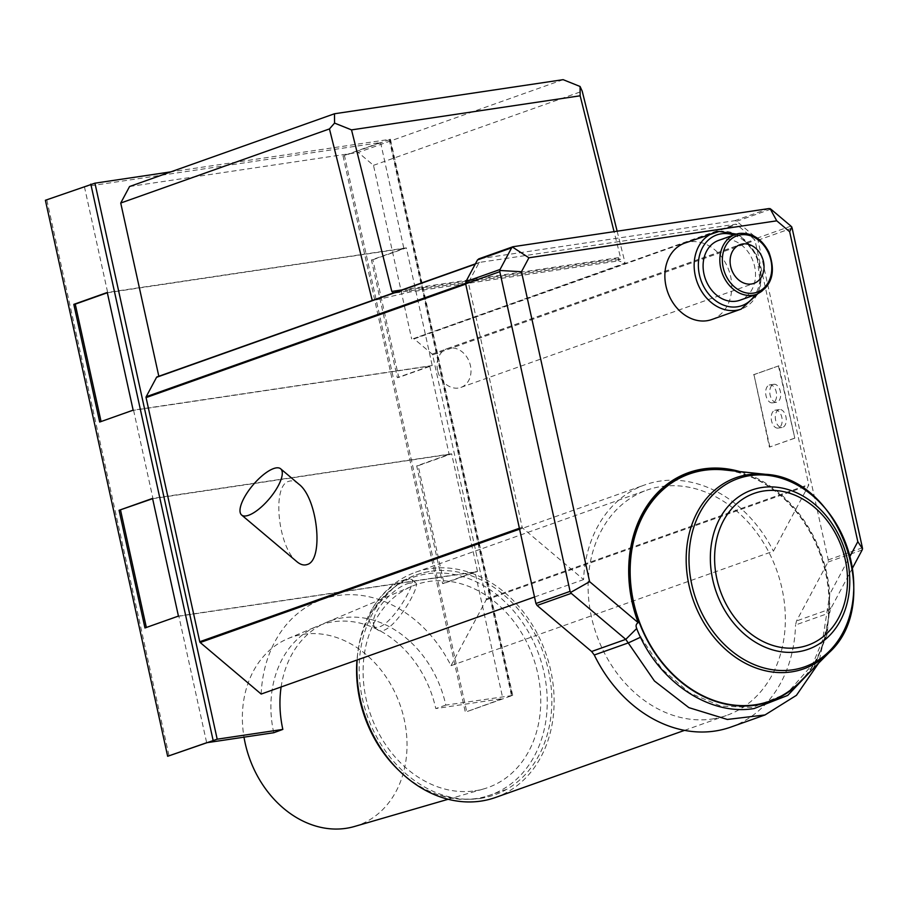 <?xml version="1.0" encoding="UTF-8"?>
<svg xmlns="http://www.w3.org/2000/svg" width="908" height="908" viewBox="0 0 908 908"><rect width="100%" height="100%" fill="white"/><g stroke="black" fill="none" stroke-linecap="round" stroke-linejoin="round"><path stroke-width="0.68" stroke-dasharray="4.54 3.41" d="M273.739 732.733A101.617 81.368 -109.5 0 1 317.21 626.259A101.617 81.368 -109.5 0 1 435.772 708.569L502.839 698.57L466.712 711.69L512.146 695.562L389.895 139.548L390.44 139.253L170.874 171.85M146.347 627.473L178.853 616.226L206.661 742.733M178.853 616.226L475.02 572.063L502.839 698.57M45.4 200.271L84.421 186.719L380.588 142.545L343.02 155.892L344.473 155.677L466.712 711.69M389.895 139.548L344.473 155.677M107.337 292.751L403.878 248.463L371.429 259.972L397.307 377.649L429.745 366.128L133.578 410.303L99.676 422.038M372.882 259.756L406.353 247.873L432.219 365.549L398.748 377.433L372.882 259.756L371.429 259.972M406.353 247.873L107.28 292.478M432.219 365.549L133.147 410.155M398.748 377.433L397.307 377.649M475.02 572.063L442.582 583.583L416.704 465.906L449.154 454.386L152.612 498.685M146.404 627.746L144.962 627.961M477.495 571.484L451.628 453.807L418.157 465.691L444.023 583.367L477.495 571.484L178.433 616.078M444.023 583.367L442.582 583.583M418.157 465.691L416.704 465.906M451.628 453.807L152.555 498.413M281.117 686.97A102.207 81.845 -109.5 0 1 326.551 622.32A102.207 81.845 -109.5 0 1 445.805 705.096L512.146 695.562M445.805 705.096L435.772 708.569M46.841 200.055L169.092 756.069M343.02 155.892L465.271 711.906M712.281 718.988A119.493 95.68 70.5 0 0 726.706 715.39A119.493 95.68 70.5 0 0 776.896 570.769A119.493 95.68 70.5 0 0 646.746 490.172A119.493 95.68 70.5 0 0 593.73 625.964A119.493 95.68 70.5 0 0 712.281 718.988M495.484 797.485A119.493 95.68 70.5 0 0 545.674 652.863A119.493 95.68 70.5 0 0 415.524 572.267A119.493 95.68 70.5 0 0 357.139 659.98M409.417 583.208C392.29 586.818 363.518 620.198 376.672 629.028C388.806 641.672 421.845 585.535 415.694 582.8L409.417 583.208M261.175 694.053A125.111 100.186 -109.5 0 1 322.454 599.348A125.111 100.186 -109.5 0 1 451.004 665.678L773.412 551.201L808.597 485.405A1.214 0.965 70.5 0 0 808.688 484.531L755.013 240.404A1.214 0.965 70.5 0 0 754.548 239.61L736.558 224.424A1.214 0.965 70.5 0 0 735.798 224.185L479.583 262.389A1.214 0.965 70.5 0 0 478.97 262.832L468.585 282.252A1.214 0.965 70.5 0 0 468.494 283.126L522.168 527.264A1.214 0.965 70.5 0 0 522.633 528.047L583.583 579.576A125.111 100.186 -109.5 0 1 644.873 484.872A125.111 100.186 -109.5 0 1 773.412 551.201M534.506 596.999L583.583 579.576M405.274 579.701C388.193 583.356 359.591 616.884 372.552 625.555C384.561 638.086 417.998 582.278 411.585 579.327L405.274 579.701M354.517 826.473A99.755 79.881 70.5 0 0 399.974 704.597A99.755 79.881 70.5 0 0 287.836 638.665A99.755 79.881 70.5 0 0 244.002 737.16M474.941 790.811A107.632 86.181 70.5 0 0 484.112 788.802A107.632 86.181 70.5 0 0 533.144 657.313A107.632 86.181 70.5 0 0 412.164 586.171A107.632 86.181 70.5 0 0 368.875 709.432A107.632 86.181 70.5 0 0 474.941 790.811M158.821 376.252L372.348 300.82L409.985 291.99L618.7 260.868L618.087 258.519L620.539 259.37L620.459 257.339L614.058 231.654M158.889 376.604L157.163 376.854M451.004 665.678L486.177 599.882A1.214 0.965 70.5 0 0 486.279 599.008L432.605 354.869A1.214 0.965 70.5 0 0 432.14 354.086L414.139 338.888A1.214 0.965 70.5 0 0 413.39 338.65L625.113 263.127L618.7 260.868M637.314 630.152L640.787 637.098L661.853 669.026L689.456 692.815L720.68 706.049L752.471 707.491L786.941 693.496L812.671 664.315L822.58 640.163L829.787 594.104A122.035 97.724 70.5 0 0 739.748 471.57M813.455 668.322L827.358 633.886L829.787 594.104L849.979 556.332M799.823 682.021A120.514 96.498 70.5 0 0 820.548 555.276A120.514 96.498 70.5 0 0 724.539 469.958M852.442 568.147L830.684 608.825L829.696 612.843L795.544 624.976L796.532 620.959L828.005 562.086L828.255 559.907L757.964 240.211L756.807 238.248L736.717 221.28L734.822 220.678L478.993 258.825L513.156 246.704M827.154 609.302L829.696 612.843L818.71 663.033M730.861 727.081A131.898 105.612 70.5 0 0 795.544 624.976M711.872 319.502A40.542 32.461 70.5 0 0 729.862 273.444A40.542 32.461 70.5 0 0 689.649 241.88A40.542 32.461 70.5 0 0 684.745 243.106M400.451 771.913A115.509 92.491 70.5 0 0 440.142 795.385A115.509 92.491 70.5 0 0 476.632 798.472A115.509 92.491 70.5 0 0 530.056 634.896A115.509 92.491 70.5 0 0 373.903 608.803A115.509 92.491 70.5 0 0 356.992 660.025M480.468 798.404A116.746 93.479 70.5 0 0 506.516 789.427A116.746 93.479 70.5 0 0 543.597 653.601A116.746 93.479 70.5 0 0 429.166 571.563A116.746 93.479 70.5 0 0 362.621 699.603A116.746 93.479 70.5 0 0 480.468 798.404M769.882 447.031L753.969 374.664L778.905 365.81L794.818 438.178L769.405 447.111L753.969 374.664M298.902 484.202C295.316 481.217 291.933 480.264 288.755 481.342C271.696 485.269 278.018 547.626 296.893 561.689M563.119 79.666L358.195 152.431L373.494 165.335L411.653 338.911M129.56 186.526L358.195 152.431M409.985 291.99L409.565 289.618L618.087 258.519M409.565 289.618L393.527 292.921M373.494 165.335L582.221 91.231M617.145 231.2L625.113 263.127M718.682 240.37A31.769 25.435 -109.5 0 1 722.518 239.406A31.769 25.435 -109.5 0 1 754.026 264.137A31.769 25.435 -109.5 0 1 739.929 300.23M437.622 370.487A20.566 16.469 -109.5 0 1 447.145 348.649A20.566 16.469 -109.5 0 1 469.549 362.53A20.566 16.469 -109.5 0 1 460.912 387.421A20.566 16.469 -109.5 0 1 437.622 370.487M380.588 142.545L403.878 248.463M84.421 186.719L107.7 292.626M429.745 366.128L449.154 454.386M133.578 410.303L152.975 498.56M753.492 374.743L778.905 365.81M778.428 365.89L794.818 438.178M794.341 438.258L769.405 447.111M769.201 385.049A9.08 5.369 81.5 0 1 769.802 384.901A9.08 5.369 81.5 0 1 776.454 393.085A9.08 5.369 81.5 0 1 772.481 402.857A9.08 5.369 81.5 0 1 765.909 395.184A9.08 5.369 81.5 0 1 769.201 385.049M774.751 410.291A9.08 5.369 81.5 0 1 775.353 410.144A9.08 5.369 81.5 0 1 782.004 418.327A9.08 5.369 81.5 0 1 778.031 428.088A9.08 5.369 81.5 0 1 771.46 420.427A9.08 5.369 81.5 0 1 774.751 410.291M778.848 409.678A9.08 5.369 -98.5 0 0 775.557 419.814A9.08 5.369 -98.5 0 0 782.129 427.486A9.08 5.369 -98.5 0 0 786.101 417.714A9.08 5.369 -98.5 0 0 779.45 409.531A9.08 5.369 -98.5 0 0 778.848 409.678M773.298 384.436A9.08 5.369 81.5 0 1 773.9 384.288A9.08 5.369 81.5 0 1 780.551 392.472A9.08 5.369 81.5 0 1 776.578 402.244A9.08 5.369 81.5 0 1 770.018 394.571A9.08 5.369 81.5 0 1 773.298 384.436M475.383 263.876L479.583 262.389M413.39 338.65L735.798 224.185M805.555 676.267A120.923 96.827 70.5 0 0 820.832 555.163A120.923 96.827 70.5 0 0 732.62 470.821M828.947 652.75A101.401 81.198 70.5 0 0 846.381 546.094A101.401 81.198 70.5 0 0 765.592 474.316M862.407 547.785L828.255 559.907M862.157 549.964L828.005 562.086M792.116 228.09L757.964 240.211M790.959 226.115L756.807 238.248M770.869 209.158L736.717 221.28M768.985 208.556L734.822 220.678M829.004 599.847L830.684 608.825L796.532 620.959M486.177 599.882L808.597 485.405M486.279 599.008L808.688 484.531M432.605 354.869L755.013 240.404M432.14 354.086L754.548 239.61M414.139 338.888L736.558 224.424M475.236 264.16L478.97 262.832M465.577 283.33L468.585 282.252M465.713 284.113L468.494 283.126M519.387 528.252L522.168 527.264M519.592 529.137L522.633 528.047M402.017 289.913L620.459 257.339M395.513 292.909L620.482 259.37M511.442 695.312L389.191 139.299M718.932 231.483A40.542 32.461 -109.5 0 1 759.145 263.048A40.542 32.461 -109.5 0 1 741.166 309.106M733.732 235.024A37.512 30.032 -109.5 0 1 754.991 294.884M739.248 233.469A31.769 25.435 -109.5 0 1 770.767 258.201A31.769 25.435 -109.5 0 1 756.67 294.294M684.575 730.35L726.706 715.39M415.524 572.267L646.746 490.172M322.454 599.348L644.873 484.872M448.166 799.256L484.112 788.802M287.836 638.665L317.21 626.259M326.551 622.32L412.164 586.171M506.516 789.427L479.299 798.802L459.72 799.346L440.142 795.385M429.166 571.563C416.715 573.674 405.331 578.555 395.003 586.193L373.903 608.803M475.395 263.853L479.435 262.423M395.139 292.989L620.539 259.37M460.912 387.421L753.946 283.375M447.145 348.649L740.179 244.604M372.552 625.555L376.672 629.028M411.585 579.327L415.694 582.8M512.679 695.267L390.44 139.253M779.45 409.531L775.353 410.144M782.129 427.486L778.031 428.088M773.9 384.288L769.802 384.901M776.578 402.244L772.481 402.857M757.624 293.931L760.563 285.509L756.875 255.284L741.427 236.931L736.388 234.105"/><path stroke-width="1.36" d="M167.651 756.285L217.194 739.191L94.943 183.178L45.4 200.271L167.651 756.285L206.661 742.733L273.739 732.733L282.831 729.408A102.207 81.845 -109.5 0 1 281.117 686.97M94.943 183.178L170.874 171.85M107.28 292.478L73.809 304.362L99.676 422.038L133.147 410.155L107.28 292.478M101.072 421.539L75.251 304.146L73.809 304.362M75.251 304.146L107.337 292.751M178.433 616.078L144.962 627.961L119.084 510.296L152.555 498.413L178.433 616.078M152.612 498.685L119.084 510.296M217.194 739.191L282.831 729.408M120.537 510.08L146.347 627.473M357.139 659.98A119.493 95.68 70.5 0 0 481.058 801.083A119.493 95.68 70.5 0 0 495.484 797.485L684.575 730.35M475.383 263.876L157.163 376.854A1.214 0.965 70.5 0 0 156.562 377.308L146.177 396.728A1.214 0.965 70.5 0 0 146.075 397.602L199.749 641.729A1.214 0.965 70.5 0 0 200.214 642.524L261.175 694.053L534.506 596.999M244.002 737.16A99.755 79.881 70.5 0 0 346.027 828.334A99.755 79.881 70.5 0 0 354.517 826.473L448.166 799.256M739.748 471.57A122.035 97.724 70.5 0 0 647.302 505.416A122.035 97.724 70.5 0 0 638.188 622.672C636.043 623.955 635.555 625.884 636.712 628.495L637.314 630.152C658.357 681.704 709.296 716.162 754.139 708.535L787.735 695.415L813.455 668.322M765.592 474.316L724.539 469.958A120.514 96.498 70.5 0 0 631.355 589.462A120.514 96.498 70.5 0 0 755.377 704.756A120.514 96.498 70.5 0 0 799.823 682.021L828.947 652.75C884.415 603.082 839.968 477.88 765.592 474.316A101.401 81.198 70.5 0 0 687.186 574.866A101.401 81.198 70.5 0 0 791.549 671.875A101.401 81.198 70.5 0 0 828.947 652.75M818.71 663.033L796.43 695.324L765.013 714.948L727.342 719.454L688.854 707.627L654.43 680.977L625.771 639.368L571.245 593.344L570.088 591.369L499.797 271.674L500.047 269.494L511.647 247.816L513.156 246.704L768.985 208.556L770.869 209.158L790.959 226.115L792.116 228.09L862.407 547.785L862.157 549.964L852.442 568.147M478.993 258.825L477.483 259.938L465.895 281.628L465.645 283.807L535.936 603.502L537.093 605.466L591.619 651.501L594.275 654.997A131.898 105.612 70.5 0 0 730.861 727.081L765.013 714.948M849.979 556.332L857.81 541.667L789.665 231.733L776.749 220.826L528.921 257.781L512.407 247.021L513.156 246.704M640.787 637.098L628.427 642.864L594.275 654.997M736.388 234.105L719.136 231.438L684.745 243.106A40.542 32.461 70.5 0 0 666.767 289.164A40.542 32.461 70.5 0 0 706.98 320.728A40.542 32.461 70.5 0 0 711.872 319.502L741.166 309.106A40.542 32.461 -109.5 0 1 697.015 281.764A40.542 32.461 -109.5 0 1 714.04 232.709A40.542 32.461 -109.5 0 1 718.932 231.483M528.921 257.781L521.476 271.73L589.621 581.665L638.188 622.672M356.992 660.025A115.509 92.491 70.5 0 0 400.451 771.913M241.63 515.029L296.893 561.689C300.48 564.674 303.874 565.627 307.052 564.549C324.099 560.622 317.777 498.265 298.902 484.202L280.651 468.8A30.248 10.68 -49.8 0 0 273.626 468.562A30.248 10.68 -49.8 0 0 248.043 491.478A30.248 10.68 -49.8 0 0 241.63 515.029A30.248 10.68 -49.8 0 0 269.301 498.798A30.248 10.68 -49.8 0 0 280.651 468.8M614.058 231.654L580.155 95.794L351.521 129.889L391.813 291.434L402.017 289.913M372.257 300.48L329.456 128.925L120.73 203.029L129.56 186.526L334.484 113.761L563.119 79.666L580.076 86.476L582.221 91.231L617.145 231.2M393.527 292.921L391.813 291.434M120.73 203.029L158.821 376.252M756.67 294.294C772.05 286.065 776.124 272.025 768.872 252.14C761.823 238.747 751.994 232.516 739.373 233.435L735.412 234.423A31.769 25.435 -109.5 0 0 722.076 272.865A31.769 25.435 -109.5 0 0 756.67 294.294L739.929 300.23A31.769 25.435 -109.5 0 1 703.984 274.08A31.769 25.435 -109.5 0 1 718.682 240.37L735.412 234.423A31.769 25.435 -109.5 0 1 739.248 233.469M730.668 266.441A20.566 16.469 -109.5 0 1 740.179 244.604A20.566 16.469 -109.5 0 1 762.584 258.485A20.566 16.469 -109.5 0 1 753.946 283.375A20.566 16.469 -109.5 0 1 730.668 266.441M351.521 129.889L334.564 123.091L329.456 128.925M334.564 123.091L334.484 113.761M580.155 95.794L580.076 86.476M857.81 541.667L862.6 548.886M789.665 231.733L791.821 226.943M776.749 220.826L770.075 208.59M521.476 271.73L499.865 270.482M570.655 592.425L589.621 581.665M213.074 740.156L90.823 184.142M732.62 470.821A120.923 96.827 70.5 0 0 630.447 584.661A120.923 96.827 70.5 0 0 755.445 705.153A120.923 96.827 70.5 0 0 805.555 676.267M792.741 669.809A99.835 79.938 70.5 0 0 829.651 513.894A99.835 79.938 70.5 0 0 691.794 534.46A99.835 79.938 70.5 0 0 792.741 669.809M798.132 651.774A84.467 67.635 70.5 0 0 829.367 519.875A84.467 67.635 70.5 0 0 712.723 537.264A84.467 67.635 70.5 0 0 798.132 651.774M798.291 647.597A80.528 64.479 70.5 0 0 828.062 521.839A80.528 64.479 70.5 0 0 716.866 538.421A80.528 64.479 70.5 0 0 798.291 647.597M511.647 247.816L477.483 259.938M500.047 269.494L465.895 281.628M499.797 271.674L465.645 283.807M570.088 591.369L535.936 603.502M571.245 593.344L537.093 605.466M636.712 628.495L625.771 639.368L591.619 651.501M156.562 377.308L475.236 264.16M146.177 396.728L465.577 283.33M146.075 397.602L465.713 284.113M199.749 641.729L519.387 528.252M200.214 642.524L519.592 529.137M754.991 294.884A37.512 30.032 -109.5 0 1 704.109 287.269A37.512 30.032 -109.5 0 1 721.281 233.821A37.512 30.032 -109.5 0 1 733.732 235.024M740.667 234.866A29.953 23.983 -109.5 0 1 770.949 275.476A29.953 23.983 -109.5 0 1 729.589 281.639A29.953 23.983 -109.5 0 1 740.667 234.866M478.641 258.916L512.816 246.783M157.016 376.899L475.395 263.853M741.166 309.106L757.624 293.931"/></g></svg>
